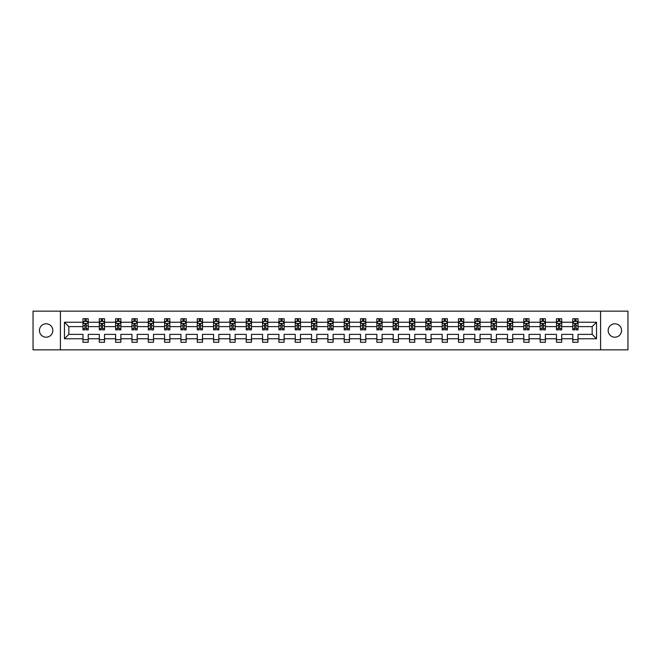<?xml version="1.0" encoding="UTF-8"?>
<svg xmlns="http://www.w3.org/2000/svg" width="661" height="661" viewBox="0 0 661 661"><rect width="100%" height="100%" fill="white"/><g stroke="black" fill="none" stroke-linecap="round" stroke-linejoin="round"><path stroke-width="0.99" d="M614.87 323.799A6.701 6.701 0 0 0 608.17 330.5A6.701 6.701 0 0 0 614.87 337.201A6.701 6.701 0 0 0 621.563 330.5A6.701 6.701 0 0 0 614.87 323.799M46.13 323.799A6.701 6.701 0 0 0 39.437 330.5A6.701 6.701 0 0 0 46.13 337.201A6.701 6.701 0 0 0 52.83 330.5A6.701 6.701 0 0 0 46.13 323.799M600.585 311.141L33.05 311.141L33.05 349.859L627.95 349.859L627.95 311.141L600.585 311.141L600.585 349.859M578.028 338.771L578.028 334.375L592.157 334.375L596.553 338.771L578.028 338.771L578.028 342.274L572.79 342.274L572.79 338.771L561.701 338.771L561.701 342.274L556.463 342.274L556.463 338.771L545.375 338.771L545.375 342.274L540.136 342.274L540.136 338.771L529.048 338.771L529.048 342.274L523.809 342.274L523.809 338.771L512.713 338.771L512.713 342.274L507.483 342.274L507.483 338.771L496.386 338.771L496.386 342.274L491.156 342.274L491.156 338.771L480.06 338.771L480.06 342.274L474.829 342.274L474.829 338.771L463.733 338.771L463.733 342.274L458.503 342.274L458.503 338.771L447.406 338.771L447.406 342.274L442.176 342.274L442.176 338.771L431.079 338.771L431.079 342.274L425.849 342.274L425.849 338.771L414.753 338.771L414.753 342.274L409.523 342.274L409.523 338.771L398.426 338.771L398.426 342.274L393.196 342.274L393.196 338.771L382.099 338.771L382.099 342.274L376.869 342.274L376.869 338.771L365.773 338.771L365.773 342.274L360.534 342.274L360.534 338.771L349.446 338.771L349.446 342.274L344.207 342.274L344.207 338.771L333.119 338.771L333.119 342.274L327.881 342.274L327.881 338.771L316.793 338.771L316.793 342.274L311.554 342.274L311.554 338.771L300.466 338.771L300.466 342.274L295.227 342.274L295.227 338.771L284.131 338.771L284.131 342.274L278.901 342.274L278.901 338.771L267.804 338.771L267.804 342.274L262.574 342.274L262.574 338.771L251.477 338.771L251.477 342.274L246.247 342.274L246.247 338.771L235.151 338.771L235.151 342.274L229.921 342.274L229.921 338.771L218.824 338.771L218.824 342.274L213.594 342.274L213.594 338.771L202.497 338.771L202.497 342.274L197.267 342.274L197.267 338.771L186.171 338.771L186.171 342.274L180.94 342.274L180.94 338.771L169.844 338.771L169.844 342.274L164.614 342.274L164.614 338.771L153.517 338.771L153.517 342.274L148.287 342.274L148.287 338.771L137.191 338.771L137.191 342.274L131.952 342.274L131.952 338.771L120.864 338.771L120.864 342.274L115.625 342.274L115.625 338.771L104.537 338.771L104.537 342.274L99.299 342.274L99.299 338.771L88.21 338.771L88.21 342.274L82.972 342.274L82.972 338.771L64.448 338.771L64.448 322.229L82.972 322.229L82.972 318.726L88.21 318.726L88.21 322.229L99.299 322.229L99.299 318.726L104.537 318.726L104.537 322.229L115.625 322.229L115.625 318.726L120.864 318.726L120.864 322.229L131.952 322.229L131.952 318.726L137.191 318.726L137.191 322.229L148.287 322.229L148.287 318.726L153.517 318.726L153.517 322.229L164.614 322.229L164.614 318.726L169.844 318.726L169.844 322.229L180.94 322.229L180.94 318.726L186.171 318.726L186.171 322.229L197.267 322.229L197.267 318.726L202.497 318.726L202.497 322.229L213.594 322.229L213.594 318.726L218.824 318.726L218.824 322.229L229.921 322.229L229.921 318.726L235.151 318.726L235.151 322.229L246.247 322.229L246.247 318.726L251.477 318.726L251.477 322.229L262.574 322.229L262.574 318.726L267.804 318.726L267.804 322.229L278.901 322.229L278.901 318.726L284.131 318.726L284.131 322.229L295.227 322.229L295.227 318.726L300.466 318.726L300.466 322.229L311.554 322.229L311.554 318.726L316.793 318.726L316.793 322.229L327.881 322.229L327.881 318.726L333.119 318.726L333.119 322.229L344.207 322.229L344.207 318.726L349.446 318.726L349.446 322.229L360.534 322.229L360.534 318.726L365.773 318.726L365.773 322.229L376.869 322.229L376.869 318.726L382.099 318.726L382.099 322.229L393.196 322.229L393.196 318.726L398.426 318.726L398.426 322.229L409.523 322.229L409.523 318.726L414.753 318.726L414.753 322.229L425.849 322.229L425.849 318.726L431.079 318.726L431.079 322.229L442.176 322.229L442.176 318.726L447.406 318.726L447.406 322.229L458.503 322.229L458.503 318.726L463.733 318.726L463.733 322.229L474.829 322.229L474.829 318.726L480.06 318.726L480.06 322.229L491.156 322.229L491.156 318.726L496.386 318.726L496.386 322.229L507.483 322.229L507.483 318.726L512.713 318.726L512.713 322.229L523.809 322.229L523.809 318.726L529.048 318.726L529.048 322.229L540.136 322.229L540.136 318.726L545.375 318.726L545.375 322.229L556.463 322.229L556.463 318.726L561.701 318.726L561.701 322.229L572.79 322.229L572.79 318.726L578.028 318.726L578.028 322.229L596.553 322.229L596.553 338.771M60.415 349.859L60.415 311.141M572.79 322.229L572.79 326.625L561.701 326.625L561.701 322.229M561.701 338.771L561.701 334.375L572.79 334.375L572.79 338.771M556.463 322.229L556.463 326.625L545.375 326.625L545.375 322.229M545.375 338.771L545.375 334.375L556.463 334.375L556.463 338.771M540.136 322.229L540.136 326.625L529.048 326.625L529.048 322.229M529.048 338.771L529.048 334.375L540.136 334.375L540.136 338.771M523.809 322.229L523.809 326.625L512.713 326.625L512.713 322.229M512.713 338.771L512.713 334.375L523.809 334.375L523.809 338.771M507.483 322.229L507.483 326.625L496.386 326.625L496.386 322.229M496.386 338.771L496.386 334.375L507.483 334.375L507.483 338.771M491.156 322.229L491.156 326.625L480.06 326.625L480.06 322.229M480.06 338.771L480.06 334.375L491.156 334.375L491.156 338.771M474.829 322.229L474.829 326.625L463.733 326.625L463.733 322.229M463.733 338.771L463.733 334.375L474.829 334.375L474.829 338.771M458.503 322.229L458.503 326.625L447.406 326.625L447.406 322.229M447.406 338.771L447.406 334.375L458.503 334.375L458.503 338.771M442.176 322.229L442.176 326.625L431.079 326.625L431.079 322.229M431.079 338.771L431.079 334.375L442.176 334.375L442.176 338.771M425.849 322.229L425.849 326.625L414.753 326.625L414.753 322.229M414.753 338.771L414.753 334.375L425.849 334.375L425.849 338.771M409.523 322.229L409.523 326.625L398.426 326.625L398.426 322.229M398.426 338.771L398.426 334.375L409.523 334.375L409.523 338.771M393.196 322.229L393.196 326.625L382.099 326.625L382.099 322.229M382.099 338.771L382.099 334.375L393.196 334.375L393.196 338.771M376.869 322.229L376.869 326.625L365.773 326.625L365.773 322.229M365.773 338.771L365.773 334.375L376.869 334.375L376.869 338.771M360.534 322.229L360.534 326.625L349.446 326.625L349.446 322.229M349.446 338.771L349.446 334.375L360.534 334.375L360.534 338.771M344.207 322.229L344.207 326.625L333.119 326.625L333.119 322.229M333.119 338.771L333.119 334.375L344.207 334.375L344.207 338.771M327.881 322.229L327.881 326.625L316.793 326.625L316.793 322.229M316.793 338.771L316.793 334.375L327.881 334.375L327.881 338.771M311.554 322.229L311.554 326.625L300.466 326.625L300.466 322.229M300.466 338.771L300.466 334.375L311.554 334.375L311.554 338.771M295.227 322.229L295.227 326.625L284.131 326.625L284.131 322.229M284.131 338.771L284.131 334.375L295.227 334.375L295.227 338.771M278.901 322.229L278.901 326.625L267.804 326.625L267.804 322.229M267.804 338.771L267.804 334.375L278.901 334.375L278.901 338.771M262.574 322.229L262.574 326.625L251.477 326.625L251.477 322.229M251.477 338.771L251.477 334.375L262.574 334.375L262.574 338.771M246.247 322.229L246.247 326.625L235.151 326.625L235.151 322.229M235.151 338.771L235.151 334.375L246.247 334.375L246.247 338.771M229.921 322.229L229.921 326.625L218.824 326.625L218.824 322.229M218.824 338.771L218.824 334.375L229.921 334.375L229.921 338.771M213.594 322.229L213.594 326.625L202.497 326.625L202.497 322.229M202.497 338.771L202.497 334.375L213.594 334.375L213.594 338.771M197.267 322.229L197.267 326.625L186.171 326.625L186.171 322.229M186.171 338.771L186.171 334.375L197.267 334.375L197.267 338.771M180.94 322.229L180.94 326.625L169.844 326.625L169.844 322.229M169.844 338.771L169.844 334.375L180.94 334.375L180.94 338.771M164.614 322.229L164.614 326.625L153.517 326.625L153.517 322.229M153.517 338.771L153.517 334.375L164.614 334.375L164.614 338.771M148.287 322.229L148.287 326.625L137.191 326.625L137.191 322.229M137.191 338.771L137.191 334.375L148.287 334.375L148.287 338.771M131.952 322.229L131.952 326.625L120.864 326.625L120.864 322.229M120.864 338.771L120.864 334.375L131.952 334.375L131.952 338.771M115.625 322.229L115.625 326.625L104.537 326.625L104.537 322.229M104.537 338.771L104.537 334.375L115.625 334.375L115.625 338.771M99.299 322.229L99.299 326.625L88.21 326.625L88.21 322.229M88.21 338.771L88.21 334.375L99.299 334.375L99.299 338.771M82.972 322.229L82.972 326.625L68.843 326.625L68.843 334.375L82.972 334.375L82.972 338.771M64.448 322.229L68.843 326.625M592.157 334.375L592.157 326.625L578.028 326.625L578.028 322.229M574.781 321.345L576.037 321.345M558.454 321.345L559.71 321.345M542.127 321.345L543.383 321.345M525.801 321.345L527.057 321.345M509.474 321.345L510.73 321.345M493.147 321.345L494.403 321.345M476.821 321.345L478.077 321.345M460.494 321.345L461.75 321.345M444.167 321.345L445.423 321.345M427.832 321.345L429.088 321.345M411.506 321.345L412.761 321.345M395.179 321.345L396.435 321.345M378.852 321.345L380.108 321.345M362.525 321.345L363.781 321.345M346.199 321.345L347.455 321.345M329.872 321.345L331.128 321.345M313.545 321.345L314.801 321.345M297.219 321.345L298.475 321.345M280.892 321.345L282.148 321.345M264.565 321.345L265.821 321.345M248.239 321.345L249.494 321.345M231.912 321.345L233.168 321.345M215.577 321.345L216.833 321.345M199.25 321.345L200.506 321.345M182.923 321.345L184.179 321.345M166.597 321.345L167.853 321.345M150.27 321.345L151.526 321.345M133.943 321.345L135.199 321.345M117.617 321.345L118.873 321.345M101.29 321.345L102.546 321.345M84.963 321.345L86.219 321.345M82.972 339.655L88.21 339.655M99.299 339.655L104.537 339.655M115.625 339.655L120.864 339.655M131.952 339.655L137.191 339.655M148.287 339.655L153.517 339.655M164.614 339.655L169.844 339.655M180.94 339.655L186.171 339.655M197.267 339.655L202.497 339.655M213.594 339.655L218.824 339.655M229.921 339.655L235.151 339.655M246.247 339.655L251.477 339.655M262.574 339.655L267.804 339.655M278.901 339.655L284.131 339.655M295.227 339.655L300.466 339.655M311.554 339.655L316.793 339.655M327.881 339.655L333.119 339.655M344.207 339.655L349.446 339.655M360.534 339.655L365.773 339.655M376.869 339.655L382.099 339.655M393.196 339.655L398.426 339.655M409.523 339.655L414.753 339.655M425.849 339.655L431.079 339.655M442.176 339.655L447.406 339.655M458.503 339.655L463.733 339.655M474.829 339.655L480.06 339.655M491.156 339.655L496.386 339.655M507.483 339.655L512.713 339.655M523.809 339.655L529.048 339.655M540.136 339.655L545.375 339.655M556.463 339.655L561.701 339.655M572.79 339.655L578.028 339.655M68.843 334.375L64.448 338.771M596.553 322.229L592.157 326.625M86.219 320.089L84.963 320.089M83.955 321.519L82.972 321.519L82.972 318.726L84.963 318.726L84.963 321.395M82.972 328.558L82.972 329.872L84.963 329.872L84.963 328.558L82.972 328.558L82.972 326.625M88.21 326.625L88.21 329.872L86.219 329.872L86.219 324.27L84.963 324.27L84.963 328.558M87.227 321.519L88.21 321.519L88.21 318.726L86.219 318.726L86.219 321.395M88.21 323.485L87.161 321.395L84.021 321.395L82.972 323.485M102.546 320.089L101.29 320.089M100.282 321.519L99.299 321.519L99.299 318.726L101.29 318.726L101.29 321.395M99.299 328.558L99.299 329.872L101.29 329.872L101.29 328.558L99.299 328.558L99.299 326.625M104.537 326.625L104.537 329.872L102.546 329.872L102.546 324.27L101.29 324.27L101.29 328.558M103.554 321.519L104.537 321.519L104.537 318.726L102.546 318.726L102.546 321.395M104.537 323.485L103.488 321.395L100.348 321.395L99.299 323.485M118.873 320.089L117.617 320.089M116.609 321.519L115.625 321.519L115.625 318.726L117.617 318.726L117.617 321.395M115.625 328.558L115.625 329.872L117.617 329.872L117.617 328.558L115.625 328.558L115.625 326.625M120.864 326.625L120.864 329.872L118.873 329.872L118.873 324.27L117.617 324.27L117.617 328.558M119.881 321.519L120.864 321.519L120.864 318.726L118.873 318.726L118.873 321.395M120.864 323.485L119.815 321.395L116.675 321.395L115.625 323.485M135.199 320.089L133.943 320.089M132.944 321.519L131.952 321.519L131.952 318.726L133.943 318.726L133.943 321.395M131.952 328.558L131.952 329.872L133.943 329.872L133.943 328.558L131.952 328.558L131.952 326.625M137.191 326.625L137.191 329.872L135.199 329.872L135.199 324.27L133.943 324.27L133.943 328.558M136.207 321.519L137.191 321.519L137.191 318.726L135.199 318.726L135.199 321.395M137.191 323.485L136.141 321.395L133.001 321.395L131.952 323.485M151.526 320.089L150.27 320.089M149.27 321.519L148.287 321.519L148.287 318.726L150.27 318.726L150.27 321.395M148.287 328.558L148.287 329.872L150.27 329.872L150.27 328.558L148.287 328.558L148.287 326.625M153.517 326.625L153.517 329.872L151.526 329.872L151.526 324.27L150.27 324.27L150.27 328.558M152.534 321.519L153.517 321.519L153.517 318.726L151.526 318.726L151.526 321.395M153.517 323.485L152.468 321.395L149.328 321.395L148.287 323.485M167.853 320.089L166.597 320.089M165.597 321.519L164.614 321.519L164.614 318.726L166.597 318.726L166.597 321.395M164.614 328.558L164.614 329.872L166.597 329.872L166.597 328.558L164.614 328.558L164.614 326.625M169.844 326.625L169.844 329.872L167.853 329.872L167.853 324.27L166.597 324.27L166.597 328.558M168.861 321.519L169.844 321.519L169.844 318.726L167.853 318.726L167.853 321.395M169.844 323.485L168.795 321.395L165.655 321.395L164.614 323.485M184.179 320.089L182.923 320.089M181.924 321.519L180.94 321.519L180.94 318.726L182.923 318.726L182.923 321.395M180.94 328.558L180.94 329.872L182.923 329.872L182.923 328.558L180.94 328.558L180.94 326.625M186.171 326.625L186.171 329.872L184.179 329.872L184.179 324.27L182.923 324.27L182.923 328.558M185.187 321.519L186.171 321.519L186.171 318.726L184.179 318.726L184.179 321.395M186.171 323.485L185.121 321.395L181.982 321.395L180.94 323.485M200.506 320.089L199.25 320.089M198.25 321.519L197.267 321.519L197.267 318.726L199.25 318.726L199.25 321.395M197.267 328.558L197.267 329.872L199.25 329.872L199.25 328.558L197.267 328.558L197.267 326.625M202.497 326.625L202.497 329.872L200.506 329.872L200.506 324.27L199.25 324.27L199.25 328.558M201.514 321.519L202.497 321.519L202.497 318.726L200.506 318.726L200.506 321.395M202.497 323.485L201.448 321.395L198.308 321.395L197.267 323.485M216.833 320.089L215.577 320.089M214.577 321.519L213.594 321.519L213.594 318.726L215.577 318.726L215.577 321.395M213.594 328.558L213.594 329.872L215.577 329.872L215.577 328.558L213.594 328.558L213.594 326.625M218.824 326.625L218.824 329.872L216.833 329.872L216.833 324.27L215.577 324.27L215.577 328.558M217.841 321.519L218.824 321.519L218.824 318.726L216.833 318.726L216.833 321.395M218.824 323.485L217.775 321.395L214.635 321.395L213.594 323.485M233.168 320.089L231.912 320.089M230.904 321.519L229.921 321.519L229.921 318.726L231.912 318.726L231.912 321.395M229.921 328.558L229.921 329.872L231.912 329.872L231.912 328.558L229.921 328.558L229.921 326.625M235.151 326.625L235.151 329.872L233.168 329.872L233.168 324.27L231.912 324.27L231.912 328.558M234.168 321.519L235.151 321.519L235.151 318.726L233.168 318.726L233.168 321.395M235.151 323.485L234.11 321.395L230.97 321.395L229.921 323.485M249.494 320.089L248.239 320.089M247.231 321.519L246.247 321.519L246.247 318.726L248.239 318.726L248.239 321.395M246.247 328.558L246.247 329.872L248.239 329.872L248.239 328.558L246.247 328.558L246.247 326.625M251.477 326.625L251.477 329.872L249.494 329.872L249.494 324.27L248.239 324.27L248.239 328.558M250.494 321.519L251.477 321.519L251.477 318.726L249.494 318.726L249.494 321.395M251.477 323.485L250.436 321.395L247.297 321.395L246.247 323.485M265.821 320.089L264.565 320.089M263.557 321.519L262.574 321.519L262.574 318.726L264.565 318.726L264.565 321.395M262.574 328.558L262.574 329.872L264.565 329.872L264.565 328.558L262.574 328.558L262.574 326.625M267.804 326.625L267.804 329.872L265.821 329.872L265.821 324.27L264.565 324.27L264.565 328.558M266.821 321.519L267.804 321.519L267.804 318.726L265.821 318.726L265.821 321.395M267.804 323.485L266.763 321.395L263.623 321.395L262.574 323.485M282.148 320.089L280.892 320.089M279.884 321.519L278.901 321.519L278.901 318.726L280.892 318.726L280.892 321.395M278.901 328.558L278.901 329.872L280.892 329.872L280.892 328.558L278.901 328.558L278.901 326.625M284.131 326.625L284.131 329.872L282.148 329.872L282.148 324.27L280.892 324.27L280.892 328.558M283.148 321.519L284.131 321.519L284.131 318.726L282.148 318.726L282.148 321.395M284.131 323.485L283.09 321.395L279.95 321.395L278.901 323.485M298.475 320.089L297.219 320.089M296.211 321.519L295.227 321.519L295.227 318.726L297.219 318.726L297.219 321.395M295.227 328.558L295.227 329.872L297.219 329.872L297.219 328.558L295.227 328.558L295.227 326.625M300.466 326.625L300.466 329.872L298.475 329.872L298.475 324.27L297.219 324.27L297.219 328.558M299.474 321.519L300.466 321.519L300.466 318.726L298.475 318.726L298.475 321.395M300.466 323.485L299.416 321.395L296.277 321.395L295.227 323.485M314.801 320.089L313.545 320.089M312.537 321.519L311.554 321.519L311.554 318.726L313.545 318.726L313.545 321.395M311.554 328.558L311.554 329.872L313.545 329.872L313.545 328.558L311.554 328.558L311.554 326.625M316.793 326.625L316.793 329.872L314.801 329.872L314.801 324.27L313.545 324.27L313.545 328.558M315.809 321.519L316.793 321.519L316.793 318.726L314.801 318.726L314.801 321.395M316.793 323.485L315.743 321.395L312.603 321.395L311.554 323.485M331.128 320.089L329.872 320.089M328.864 321.519L327.881 321.519L327.881 318.726L329.872 318.726L329.872 321.395M327.881 328.558L327.881 329.872L329.872 329.872L329.872 328.558L327.881 328.558L327.881 326.625M333.119 326.625L333.119 329.872L331.128 329.872L331.128 324.27L329.872 324.27L329.872 328.558M332.136 321.519L333.119 321.519L333.119 318.726L331.128 318.726L331.128 321.395M333.119 323.485L332.07 321.395L328.93 321.395L327.881 323.485M347.455 320.089L346.199 320.089M345.191 321.519L344.207 321.519L344.207 318.726L346.199 318.726L346.199 321.395M344.207 328.558L344.207 329.872L346.199 329.872L346.199 328.558L344.207 328.558L344.207 326.625M349.446 326.625L349.446 329.872L347.455 329.872L347.455 324.27L346.199 324.27L346.199 328.558M348.463 321.519L349.446 321.519L349.446 318.726L347.455 318.726L347.455 321.395M349.446 323.485L348.397 321.395L345.257 321.395L344.207 323.485M363.781 320.089L362.525 320.089M361.526 321.519L360.534 321.519L360.534 318.726L362.525 318.726L362.525 321.395M360.534 328.558L360.534 329.872L362.525 329.872L362.525 328.558L360.534 328.558L360.534 326.625M365.773 326.625L365.773 329.872L363.781 329.872L363.781 324.27L362.525 324.27L362.525 328.558M364.789 321.519L365.773 321.519L365.773 318.726L363.781 318.726L363.781 321.395M365.773 323.485L364.723 321.395L361.584 321.395L360.534 323.485M380.108 320.089L378.852 320.089M377.852 321.519L376.869 321.519L376.869 318.726L378.852 318.726L378.852 321.395M376.869 328.558L376.869 329.872L378.852 329.872L378.852 328.558L376.869 328.558L376.869 326.625M382.099 326.625L382.099 329.872L380.108 329.872L380.108 324.27L378.852 324.27L378.852 328.558M381.116 321.519L382.099 321.519L382.099 318.726L380.108 318.726L380.108 321.395M382.099 323.485L381.05 321.395L377.91 321.395L376.869 323.485M396.435 320.089L395.179 320.089M394.179 321.519L393.196 321.519L393.196 318.726L395.179 318.726L395.179 321.395M393.196 328.558L393.196 329.872L395.179 329.872L395.179 328.558L393.196 328.558L393.196 326.625M398.426 326.625L398.426 329.872L396.435 329.872L396.435 324.27L395.179 324.27L395.179 328.558M397.443 321.519L398.426 321.519L398.426 318.726L396.435 318.726L396.435 321.395M398.426 323.485L397.377 321.395L394.237 321.395L393.196 323.485M412.761 320.089L411.506 320.089M410.506 321.519L409.523 321.519L409.523 318.726L411.506 318.726L411.506 321.395M409.523 328.558L409.523 329.872L411.506 329.872L411.506 328.558L409.523 328.558L409.523 326.625M414.753 326.625L414.753 329.872L412.761 329.872L412.761 324.27L411.506 324.27L411.506 328.558M413.769 321.519L414.753 321.519L414.753 318.726L412.761 318.726L412.761 321.395M414.753 323.485L413.703 321.395L410.564 321.395L409.523 323.485M429.088 320.089L427.832 320.089M426.832 321.519L425.849 321.519L425.849 318.726L427.832 318.726L427.832 321.395M425.849 328.558L425.849 329.872L427.832 329.872L427.832 328.558L425.849 328.558L425.849 326.625M431.079 326.625L431.079 329.872L429.088 329.872L429.088 324.27L427.832 324.27L427.832 328.558M430.096 321.519L431.079 321.519L431.079 318.726L429.088 318.726L429.088 321.395M431.079 323.485L430.03 321.395L426.89 321.395L425.849 323.485M445.423 320.089L444.167 320.089M443.159 321.519L442.176 321.519L442.176 318.726L444.167 318.726L444.167 321.395M442.176 328.558L442.176 329.872L444.167 329.872L444.167 328.558L442.176 328.558L442.176 326.625M447.406 326.625L447.406 329.872L445.423 329.872L445.423 324.27L444.167 324.27L444.167 328.558M446.423 321.519L447.406 321.519L447.406 318.726L445.423 318.726L445.423 321.395M447.406 323.485L446.365 321.395L443.225 321.395L442.176 323.485M461.75 320.089L460.494 320.089M459.486 321.519L458.503 321.519L458.503 318.726L460.494 318.726L460.494 321.395M458.503 328.558L458.503 329.872L460.494 329.872L460.494 328.558L458.503 328.558L458.503 326.625M463.733 326.625L463.733 329.872L461.75 329.872L461.75 324.27L460.494 324.27L460.494 328.558M462.75 321.519L463.733 321.519L463.733 318.726L461.75 318.726L461.75 321.395M463.733 323.485L462.692 321.395L459.552 321.395L458.503 323.485M478.077 320.089L476.821 320.089M475.813 321.519L474.829 321.519L474.829 318.726L476.821 318.726L476.821 321.395M474.829 328.558L474.829 329.872L476.821 329.872L476.821 328.558L474.829 328.558L474.829 326.625M480.06 326.625L480.06 329.872L478.077 329.872L478.077 324.27L476.821 324.27L476.821 328.558M479.076 321.519L480.06 321.519L480.06 318.726L478.077 318.726L478.077 321.395M480.06 323.485L479.018 321.395L475.879 321.395L474.829 323.485M494.403 320.089L493.147 320.089M492.139 321.519L491.156 321.519L491.156 318.726L493.147 318.726L493.147 321.395M491.156 328.558L491.156 329.872L493.147 329.872L493.147 328.558L491.156 328.558L491.156 326.625M496.386 326.625L496.386 329.872L494.403 329.872L494.403 324.27L493.147 324.27L493.147 328.558M495.403 321.519L496.386 321.519L496.386 318.726L494.403 318.726L494.403 321.395M496.386 323.485L495.345 321.395L492.205 321.395L491.156 323.485M510.73 320.089L509.474 320.089M508.466 321.519L507.483 321.519L507.483 318.726L509.474 318.726L509.474 321.395M507.483 328.558L507.483 329.872L509.474 329.872L509.474 328.558L507.483 328.558L507.483 326.625M512.713 326.625L512.713 329.872L510.73 329.872L510.73 324.27L509.474 324.27L509.474 328.558M511.73 321.519L512.713 321.519L512.713 318.726L510.73 318.726L510.73 321.395M512.713 323.485L511.672 321.395L508.532 321.395L507.483 323.485M527.057 320.089L525.801 320.089M524.793 321.519L523.809 321.519L523.809 318.726L525.801 318.726L525.801 321.395M523.809 328.558L523.809 329.872L525.801 329.872L525.801 328.558L523.809 328.558L523.809 326.625M529.048 326.625L529.048 329.872L527.057 329.872L527.057 324.27L525.801 324.27L525.801 328.558M528.056 321.519L529.048 321.519L529.048 318.726L527.057 318.726L527.057 321.395M529.048 323.485L527.999 321.395L524.859 321.395L523.809 323.485M543.383 320.089L542.127 320.089M541.119 321.519L540.136 321.519L540.136 318.726L542.127 318.726L542.127 321.395M540.136 328.558L540.136 329.872L542.127 329.872L542.127 328.558L540.136 328.558L540.136 326.625M545.375 326.625L545.375 329.872L543.383 329.872L543.383 324.27L542.127 324.27L542.127 328.558M544.391 321.519L545.375 321.519L545.375 318.726L543.383 318.726L543.383 321.395M545.375 323.485L544.325 321.395L541.185 321.395L540.136 323.485M559.71 320.089L558.454 320.089M557.446 321.519L556.463 321.519L556.463 318.726L558.454 318.726L558.454 321.395M556.463 328.558L556.463 329.872L558.454 329.872L558.454 328.558L556.463 328.558L556.463 326.625M561.701 326.625L561.701 329.872L559.71 329.872L559.71 324.27L558.454 324.27L558.454 328.558M560.718 321.519L561.701 321.519L561.701 318.726L559.71 318.726L559.71 321.395M561.701 323.485L560.652 321.395L557.512 321.395L556.463 323.485M576.037 320.089L574.781 320.089M573.773 321.519L572.79 321.519L572.79 318.726L574.781 318.726L574.781 321.395M572.79 328.558L572.79 329.872L574.781 329.872L574.781 328.558L572.79 328.558L572.79 326.625M578.028 326.625L578.028 329.872L576.037 329.872L576.037 324.27L574.781 324.27L574.781 328.558M577.045 321.519L578.028 321.519L578.028 318.726L576.037 318.726L576.037 321.395M578.028 323.485L576.979 321.395L573.839 321.395L572.79 323.485M88.177 323.436L82.997 323.436M88.21 328.558L86.219 328.558M84.963 325.757L82.972 325.757M88.21 325.757L86.219 325.757M86.219 320.75L84.963 320.75M104.504 323.436L99.324 323.436M104.537 328.558L102.546 328.558M101.29 325.757L99.299 325.757M104.537 325.757L102.546 325.757M102.546 320.75L101.29 320.75M120.839 323.436L115.658 323.436M120.864 328.558L118.873 328.558M117.617 325.757L115.625 325.757M120.864 325.757L118.873 325.757M118.873 320.75L117.617 320.75M137.166 323.436L131.985 323.436M137.191 328.558L135.199 328.558M133.943 325.757L131.952 325.757M137.191 325.757L135.199 325.757M135.199 320.75L133.943 320.75M153.492 323.436L148.312 323.436M153.517 328.558L151.526 328.558M150.27 325.757L148.287 325.757M153.517 325.757L151.526 325.757M151.526 320.75L150.27 320.75M169.819 323.436L164.639 323.436M169.844 328.558L167.853 328.558M166.597 325.757L164.614 325.757M169.844 325.757L167.853 325.757M167.853 320.75L166.597 320.75M186.146 323.436L180.965 323.436M186.171 328.558L184.179 328.558M182.923 325.757L180.94 325.757M186.171 325.757L184.179 325.757M184.179 320.75L182.923 320.75M202.473 323.436L197.292 323.436M202.497 328.558L200.506 328.558M199.25 325.757L197.267 325.757M202.497 325.757L200.506 325.757M200.506 320.75L199.25 320.75M218.799 323.436L213.619 323.436M218.824 328.558L216.833 328.558M215.577 325.757L213.594 325.757M218.824 325.757L216.833 325.757M216.833 320.75L215.577 320.75M235.126 323.436L229.945 323.436M235.151 328.558L233.168 328.558M231.912 325.757L229.921 325.757M235.151 325.757L233.168 325.757M233.168 320.75L231.912 320.75M251.453 323.436L246.272 323.436M251.477 328.558L249.494 328.558M248.239 325.757L246.247 325.757M251.477 325.757L249.494 325.757M249.494 320.75L248.239 320.75M267.779 323.436L262.599 323.436M267.804 328.558L265.821 328.558M264.565 325.757L262.574 325.757M267.804 325.757L265.821 325.757M265.821 320.75L264.565 320.75M284.106 323.436L278.925 323.436M284.131 328.558L282.148 328.558M280.892 325.757L278.901 325.757M284.131 325.757L282.148 325.757M282.148 320.75L280.892 320.75M300.433 323.436L295.252 323.436M300.466 328.558L298.475 328.558M297.219 325.757L295.227 325.757M300.466 325.757L298.475 325.757M298.475 320.75L297.219 320.75M316.759 323.436L311.579 323.436M316.793 328.558L314.801 328.558M313.545 325.757L311.554 325.757M316.793 325.757L314.801 325.757M314.801 320.75L313.545 320.75M333.094 323.436L327.906 323.436M333.119 328.558L331.128 328.558M329.872 325.757L327.881 325.757M333.119 325.757L331.128 325.757M331.128 320.75L329.872 320.75M349.421 323.436L344.241 323.436M349.446 328.558L347.455 328.558M346.199 325.757L344.207 325.757M349.446 325.757L347.455 325.757M347.455 320.75L346.199 320.75M365.748 323.436L360.567 323.436M365.773 328.558L363.781 328.558M362.525 325.757L360.534 325.757M365.773 325.757L363.781 325.757M363.781 320.75L362.525 320.75M382.075 323.436L376.894 323.436M382.099 328.558L380.108 328.558M378.852 325.757L376.869 325.757M382.099 325.757L380.108 325.757M380.108 320.75L378.852 320.75M398.401 323.436L393.221 323.436M398.426 328.558L396.435 328.558M395.179 325.757L393.196 325.757M398.426 325.757L396.435 325.757M396.435 320.75L395.179 320.75M414.728 323.436L409.547 323.436M414.753 328.558L412.761 328.558M411.506 325.757L409.523 325.757M414.753 325.757L412.761 325.757M412.761 320.75L411.506 320.75M431.055 323.436L425.874 323.436M431.079 328.558L429.088 328.558M427.832 325.757L425.849 325.757M431.079 325.757L429.088 325.757M429.088 320.75L427.832 320.75M447.381 323.436L442.201 323.436M447.406 328.558L445.423 328.558M444.167 325.757L442.176 325.757M447.406 325.757L445.423 325.757M445.423 320.75L444.167 320.75M463.708 323.436L458.527 323.436M463.733 328.558L461.75 328.558M460.494 325.757L458.503 325.757M463.733 325.757L461.75 325.757M461.75 320.75L460.494 320.75M480.035 323.436L474.854 323.436M480.06 328.558L478.077 328.558M476.821 325.757L474.829 325.757M480.06 325.757L478.077 325.757M478.077 320.75L476.821 320.75M496.361 323.436L491.181 323.436M496.386 328.558L494.403 328.558M493.147 325.757L491.156 325.757M496.386 325.757L494.403 325.757M494.403 320.75L493.147 320.75M512.688 323.436L507.508 323.436M512.713 328.558L510.73 328.558M509.474 325.757L507.483 325.757M512.713 325.757L510.73 325.757M510.73 320.75L509.474 320.75M529.015 323.436L523.834 323.436M529.048 328.558L527.057 328.558M525.801 325.757L523.809 325.757M529.048 325.757L527.057 325.757M527.057 320.75L525.801 320.75M545.342 323.436L540.161 323.436M545.375 328.558L543.383 328.558M542.127 325.757L540.136 325.757M545.375 325.757L543.383 325.757M543.383 320.75L542.127 320.75M561.676 323.436L556.496 323.436M561.701 328.558L559.71 328.558M558.454 325.757L556.463 325.757M561.701 325.757L559.71 325.757M559.71 320.75L558.454 320.75M578.003 323.436L572.823 323.436M578.028 328.558L576.037 328.558M574.781 325.757L572.79 325.757M578.028 325.757L576.037 325.757M576.037 320.75L574.781 320.75"/></g></svg>

